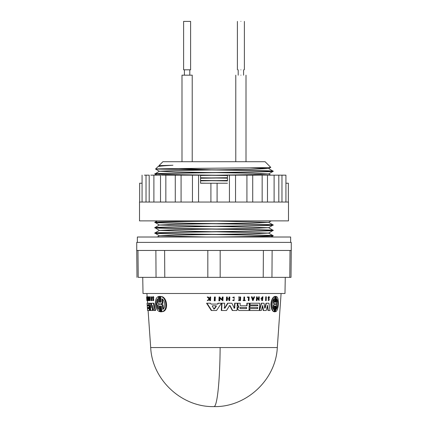 <?xml version="1.0" encoding="UTF-8"?>
<svg xmlns="http://www.w3.org/2000/svg" width="428" height="428" viewBox="0 0 428 428"><rect width="100%" height="100%" fill="white"/><g stroke="black" fill="none" stroke-linecap="round" stroke-linejoin="round"><path stroke-width="0.64" d="M265.895 300.622L265.569 300.622L265.729 296.829L266.334 296.829L266.173 300.622L265.895 300.622L266.055 296.829M214.626 300.809L214.241 300.809L214.428 297.011L215.332 297.011L215.145 300.809L214.626 300.809L214.813 297.011M224.095 308.053L224.946 308.165L227.953 303.217L231.559 303.217M233.961 308.165L234.421 308.053L234.63 303.217L237.305 303.217L237 310.509L232.645 310.509L230.136 305.672L229.189 305.672M232.645 310.509L232.313 310.509L229.799 305.672M229.531 305.672L230.136 305.672L229.531 305.672L226.503 310.509L221.297 310.509L221.64 303.217L224.315 303.217M224.593 308.165L227.61 303.217L231.89 303.217L234.287 308.165L234.753 308.053L234.956 303.217M238.995 310.509L237.369 309.086L237.406 308.256L238.546 306.908L237.545 304.998L237.62 303.217L239.873 303.217L237.62 303.217L237.947 303.217L237.866 304.998L238.867 306.908L237.727 308.256L237.695 309.086L238.995 310.509L248.989 310.509L249.289 303.217L247.202 303.217L248.973 303.217M240.568 305.774L246.785 305.774L246.886 303.217L247.202 303.217L247.1 305.774L240.568 305.774L240.108 305.26L240.194 303.217L237.947 303.217M269.405 297.53L268.945 297.08L268.591 297.695L269.239 298.894L268.832 300.622L267.981 299.996L268.233 299.841C268.704 300.312 268.875 300.098 268.741 299.199L268.003 297.744L268.72 296.652L269.645 297.396L269.073 297.53L268.87 297.123M261.727 298.332L262.343 298.332L262.327 298.717L261.251 298.717L262.439 296.829L262.947 296.829L262.541 300.638L261.187 299.916L261.845 299.546L262.562 300.049L262.674 297.38L262.022 298.332M262.401 300.028L262.685 297.471M261.251 298.717L260.93 298.717L262.439 296.829M258.517 299.579L258.63 296.829L259.266 296.829L259.111 300.622L257.126 297.952L257.019 300.622L256.693 300.622L256.843 296.829L257.175 296.829L257.153 297.321L258.833 299.579L258.945 296.829M259.111 300.622L256.811 297.952M256.693 300.622L256.377 300.622L256.533 296.829L256.843 296.829M274.22 301.826L274.76 301.826L275.011 296.401L275.471 296.401M275.215 301.831L275.718 301.831L275.969 296.55L276.338 296.55C279.447 296.893 278.853 310.872 275.616 311.648L275.867 306.368L275.001 306.368M275.616 311.648L275.241 311.648L275.498 306.368M274.739 311.798L274.284 311.798L274.541 306.368L274.011 306.373M274.123 311.643L273.765 311.643C271.973 310.76 271.02 308.246 270.913 304.099C271.373 299.985 272.556 297.471 274.466 296.55L274.824 296.55C272.904 297.476 271.71 299.991 271.256 304.099C271.363 308.24 272.315 310.76 274.123 311.643L274.391 306.207L274.664 305.811L274.91 306.325L274.541 306.368M259.304 310.509L261.246 303.217L264.039 303.217L264.83 307.973L265.167 307.973L266.334 303.217L267.634 303.217M264.504 307.973L264.846 307.973L266.007 303.217L268.939 303.217L269.966 310.509L268.297 310.509L267.511 305.255L266.227 310.509L263.52 310.509L262.621 305.469L261.31 310.509L259.619 310.509L261.562 303.217M268.297 310.509L267.965 310.509L267.307 306.09M263.52 310.509L263.199 310.509L262.434 306.197M259.619 310.509L259.331 310.509L259.63 303.217L250.139 303.217L250.07 304.939L249.754 304.939L249.824 303.217L259.309 303.217M259.331 310.509L249.529 310.509L249.604 308.583L257.33 308.583L257.372 307.507M249.84 310.509L249.92 308.583L257.645 308.583L257.688 307.507L249.647 307.507L249.722 305.795L257.442 305.795L257.479 304.939M210.988 304.083L217.809 304.083L218.392 303.217L221.463 303.217L216.531 310.509L211.683 310.509L206.981 303.217L210.442 303.217L210.988 304.083L217.435 304.083L218.023 303.217L221.105 303.217L219.436 303.217M211.683 310.509L211.288 310.509L206.564 303.217L210.041 303.217M222.121 299.76L222.25 297.011L223.084 297.011L222.908 300.809L219.885 298.139L219.762 300.809L219.27 300.809L219.446 297.011L219.939 297.011L219.917 297.508L222.474 299.76L222.603 297.011M222.908 300.809L219.521 298.139M219.27 300.809L218.901 300.809L219.083 297.011L219.446 297.011M252.595 298.123L253.36 298.123L253.911 296.829L254.649 296.829L253.034 300.617L251.696 296.829L252.14 296.829L252.595 298.123L253.676 298.123L254.227 296.829M253.034 300.617L252.723 300.617L251.386 296.829L251.696 296.829M229.226 300.622L228.889 300.622L228.959 299.017L227.247 299.017L227.177 300.622L226.712 300.622L226.872 297.011L227.338 297.011L227.257 298.798L228.969 298.798L229.05 297.011L229.836 297.011L229.681 300.622L229.226 300.622L229.301 299.017L227.247 299.017M226.712 300.622L226.369 300.622L226.53 297.011L226.872 297.011M239.889 298.798L239.953 297.332M238.867 297.332L238.883 297.011L240.654 297.011L240.504 300.622L238.733 300.622L238.744 300.317L240.151 300.317L240.194 299.242L238.787 299.242L238.808 298.798L240.21 298.798L240.274 297.332L238.546 297.332L238.562 297.011L240.333 297.011M238.733 300.622L238.407 300.622L238.744 300.317M239.83 300.317L239.873 299.242M238.787 299.242L238.487 298.798L238.808 298.798M209.404 298.68L209.827 298.289L209.891 297.011L210.704 297.011L210.517 300.622L210.105 300.622L210.18 299.231L207.682 300.622L209.533 298.937L207.634 297.011L208.179 297.011L209.806 298.68L210.228 298.289L210.298 297.011M210.105 300.622L209.704 300.622L209.741 299.231M207.682 300.622L207.264 300.622L209.126 298.937L207.216 297.011L207.634 297.011M234.191 297.016L233.03 297.412L233.255 297.701L232.698 297.412L234.191 297.011L234.036 300.654L232.95 300.296L233.19 299.996L232.95 300.296M233.709 300.654L232.618 300.296M244.49 300.317L245.287 300.317L245.276 300.622L243.339 300.622L243.35 300.317L244.104 300.317L244.238 297.011L244.629 297.011L244.49 300.317L244.971 300.317M243.339 300.622L243.034 300.317L243.35 300.317M243.783 300.317L243.923 297.011L244.238 297.011M247.619 297.369L247.635 297.011L249.144 297.011L249 300.622L248.625 300.622L248.759 297.369L247.309 297.369L247.32 297.011L248.829 297.011M248.625 300.622L248.31 300.622L248.443 297.369M159.751 296.401L160.43 296.401L160.976 302.168M160.43 296.401L159.13 296.401L159.799 296.401L160.559 302.361L161.035 301.831L160.602 296.55L161.233 296.55C167.236 296.877 168.942 310.883 162.48 311.648L161.843 311.648L161.41 306.368L160.96 305.811L160.612 306.368L161.056 311.798L160.372 311.798L159.874 306.127L159.494 305.811L159.189 306.207L159.612 311.643C157.274 310.76 155.878 308.24 155.423 304.099C155.246 299.991 156.241 297.476 158.408 296.55L159.018 296.55L159.526 302.136M161.297 306.031L161.688 311.798L160.998 311.798M159.842 306.057L160.227 311.643L159.612 311.643M153.047 303.217L152.224 303.217L153.39 303.217L155.006 310.509L153.689 310.509L152.603 305.255L152.32 310.509L150.875 310.509L150.03 305.469L149.944 310.509L149.356 310.509L149.409 303.217L150.458 303.217L151.293 307.973L151.667 303.217L153.261 303.217M153.39 303.217L153.957 303.217L155.583 310.509L155.006 310.509M153.042 307.411L152.876 310.509L152.32 310.509M150.522 308.428L150.49 310.509L149.944 310.509M149.955 303.217L150.458 303.217L149.955 303.217M150.458 303.217L151.009 303.217L151.539 306.255M147.837 305.795L148.441 305.795L148.382 304.939L147.778 304.939M148.093 303.217L148.751 303.217L149.265 310.509L147.628 310.509L147.494 308.583L148.639 308.583L148.564 307.507L147.954 307.507M148.382 304.939L147.243 304.939L147.12 303.217L149.297 303.217L149.393 304.634M148.029 308.583L148.639 308.583M149.201 299.546L149.527 300.049L149.335 297.38L149.051 298.332L149.313 298.717L148.912 298.717L149.195 296.829L149.95 296.829L150.116 300.638L149.57 300.638L149.105 299.916L149.201 299.546L149.746 299.546M148.12 296.829L148.66 296.829L148.928 300.622L148.388 300.622L147.671 297.952L147.783 300.622L147.521 296.829L148.222 299.579L148.12 296.829L148.388 300.622L147.858 300.622M147.687 299.252L147.719 300.617L147.179 300.617L146.767 296.829L146.948 298.123L147.12 296.829L147.179 300.617M153.005 300.172L152.764 299.841C153.154 300.312 153.256 300.098 153.069 299.199L152.389 297.744L152.785 296.652L153.352 296.652L153.877 297.396L152.603 297.3L153.154 298.894L153.042 300.622L152.603 299.996L153.203 299.841M153.133 297.514L153.727 298.894L153.609 300.622L153.042 300.622M151.052 296.829L151.608 296.829L151.881 300.622L151.17 300.622L150.897 296.829L151.325 300.622M277.312 347.563C275.809 379.829 246.298 407.354 214 406.6A63.467 6.147 90 0 0 220.131 347.563L277.312 347.563L281.094 293.49M147.141 296.829L146.906 293.49M147.425 300.617L146.89 300.622L146.617 297.011L146.879 300.622M147.585 303.217L147.403 300.622M147.74 304.939L147.799 305.795M147.917 307.507L147.992 308.583M220.131 347.563L150.688 347.563L148.099 310.509M152.785 296.652L153.138 297.53M153.877 297.396L153.304 297.396M159.13 296.401L159.569 301.826L159.253 302.387L158.831 301.879L158.408 296.55M275.718 301.826L276.087 301.831L275.83 302.382L275.579 301.911L275.841 296.401L275.375 296.401L275.102 301.991L274.84 302.387L274.599 302.072L274.824 296.55M275.108 311.798L274.653 311.798L275.108 311.798L275.386 306.207L275.648 305.811L275.867 306.368M268.741 299.199L269.073 299.199L268.335 297.744L269.051 296.652M237.551 304.907L237.877 304.907M224.946 308.165L224.443 308.053L224.946 308.165M285.267 277.355L284.984 293.49L143.016 293.49L142.733 277.355M147.59 310.509L147.05 303.217L147.59 310.509M158.478 309.433C157.231 308.299 156.493 306.523 156.257 304.099C156.113 301.713 156.578 299.937 157.638 298.765L157.996 303.361L159.596 303.885L159.628 304.313L158.114 304.838L158.478 309.433M157.691 299.482L156.846 304.099L158.419 308.716M162.405 304.854L160.425 304.099L162.276 303.345L161.891 298.765C165.064 300.349 165.936 307.561 162.79 309.433L162.405 304.854L163.052 304.854L163.389 308.856M162.587 299.349L162.924 303.345L161.056 304.099L163.052 304.854M212.251 306.122L212.518 305.79L216.194 305.79L216.418 306.122L214.46 308.936L213.973 308.936L212.251 306.122M273.481 309.433C272.55 308.299 272.09 306.523 272.112 304.099C272.294 301.713 272.914 299.937 273.974 298.765L273.76 303.361L274.926 303.885L274.91 304.313L273.695 304.838L273.481 309.433M275.557 304.319L275.579 303.88L276.665 303.345L276.889 298.765C278.323 302.179 278.147 305.731 276.365 309.433L276.59 304.854L275.557 304.319M240.365 307.486L246.64 307.486L246.598 308.561L240.317 308.561L239.835 308.021L240.365 307.486L240.044 307.486M214.166 250.46L291.265 250.46L291.008 277.355L138.217 277.355C136.591 277.355 136.591 277.355 138.217 277.355L137.966 250.46M291.265 250.46L291.265 242.392L136.735 242.392L136.735 250.46L213.834 250.46M290.644 242.392L290.644 237.016L137.356 237.016L137.356 242.392M223.914 220.88L227.45 220.88C192.231 221.383 153.47 221.907 154.834 222.416C151.18 223.314 276.82 224.208 273.166 225.107C276.82 226.005 151.18 226.899 154.834 227.798C151.18 228.691 276.82 229.59 273.166 230.483C276.82 231.382 151.18 232.276 154.834 233.174C151.18 234.073 276.82 234.967 273.166 235.865L271.186 237.016M217.456 237.016C247.951 236.577 273.818 236.149 273.166 235.716L273.166 235.865C273.487 236.251 253.9 236.62 227.466 237.016M206.103 237.016L159.387 235.812L154.834 233.03C151.18 232.131 276.82 231.238 273.166 230.339L268.613 233.121L252.638 233.774L175.378 235.116L159.387 235.769L157.231 237.016M216.52 231.794L268.613 233.078L273.166 235.716C276.82 234.822 151.18 233.923 154.834 233.03L159.387 230.392L175.378 229.74L252.638 228.397L268.613 227.701L273.166 230.339C276.82 229.445 151.18 228.547 154.834 227.648L159.387 225.01L175.378 224.363L252.638 223.015L268.613 222.367L271.186 220.88M211.464 231.719L159.387 230.435L154.834 227.648C151.18 226.754 276.82 225.856 273.166 224.962L268.613 227.744M216.52 221.035L268.613 222.325L273.166 224.962C276.82 224.063 151.18 223.17 154.834 222.271L159.387 225.053L211.464 226.342M288.493 202.053L139.507 202.053L139.507 220.88L288.493 220.88L288.493 202.053M285.931 183.227L288.36 183.227L288.36 202.053M278.81 202.053L278.81 175.159L285.931 175.159L285.931 202.053M278.81 175.159L267.484 175.159L267.484 202.053M235.416 175.159L252.723 175.159L252.723 202.053M227.445 180.878L227.445 175.159L235.539 175.159L235.539 202.053M217.467 183.227L227.445 183.227L210.908 183.227L210.908 202.053M217.092 183.227L217.092 202.053M178.642 168.557L210.565 169.782L200.534 169.782C235.758 170.285 274.53 170.809 273.166 171.323L268.613 173.961L252.638 174.608L200.555 175.491M227.445 175.405C192.226 174.902 153.47 174.373 154.834 173.864C151.18 172.971 276.82 172.072 273.166 171.173L273.166 171.323C276.82 172.216 151.18 173.115 154.834 174.009L159.387 171.227L175.362 171.922L211.464 172.554M154.834 174.009L172.163 174.683L227.445 175.55M240.894 75.184C247.48 75.184 247.48 75.184 240.894 75.184C234.303 75.184 234.303 75.184 240.894 75.184M192.215 161.714L192.215 75.184L181.996 75.184L181.996 161.714M189.797 75.184L189.797 69.807M184.42 75.184L184.42 69.807M240.894 21.4C245.399 21.4 245.399 21.4 240.894 21.4C236.384 21.4 236.384 21.4 240.894 21.4M240.894 69.807C245.405 69.807 245.405 69.807 240.894 69.807C236.384 69.807 236.384 69.807 240.894 69.807M190.604 21.4L183.612 21.4L183.612 69.807L190.604 69.807L190.604 21.4M265.098 161.714L162.902 161.714L158.975 165.641L172.928 165.251C163.544 165.754 158.537 166.241 157.905 166.717L155.567 169.055C152.293 168.493 274.605 167.926 270.731 167.348L265.098 161.714M172.928 165.251L159.387 165.85L157.905 166.717M163.475 165.871L158.975 165.641M200.534 169.782L155.567 169.055L159.387 171.27M210.908 183.227L200.555 183.227L200.555 175.159L161.468 175.159M200.555 178.091L227.445 177.706M227.445 177.85L200.555 178.235M227.445 180.782L200.555 180.397M200.555 180.541L227.445 180.926M142.069 202.053L142.069 175.159L142.069 183.227L139.64 183.227L139.64 202.053M149.19 202.053L149.19 175.159L144.429 175.159M160.516 202.053L160.516 175.159L150.795 175.159M267.484 175.159L252.279 175.159M282.314 220.88L283.759 220.88M154.754 220.88L220.688 220.88M210.565 169.782C243.152 170.237 274.161 170.713 273.166 171.173L268.613 168.536L252.638 169.231L175.378 170.574L159.387 171.227M146.028 175.159L146.028 202.053M153.887 175.159L153.887 202.053M165.839 175.159L165.839 202.053M181.076 175.159L181.076 202.053M198.56 175.159L198.56 202.053M229.44 175.159L229.44 202.053M246.924 175.159L246.924 202.053M262.161 175.159L262.161 202.053M274.113 175.159L274.113 202.053M281.972 175.159L281.972 202.053M217.456 220.88L217.435 220.88C184.848 221.335 153.839 221.811 154.834 222.271L157.231 220.88M136.735 250.46L136.992 277.355M240.317 308.561L246.282 308.561L246.325 307.486M276.402 308.77L277.044 299.921M274.91 304.313L273.695 304.838M274.546 304.313L274.562 303.885L274.926 303.885M273.76 303.361L274.562 303.885M273.406 303.361L273.62 298.765M273.128 309.433L273.337 304.838M213.583 308.936L214.08 308.936L216.038 306.122L215.814 305.79L212.518 305.79M252.766 299.509L253.264 298.343L252.67 298.343L253.579 298.343L253.082 299.509L252.67 298.343M246.282 308.561L246.598 308.561M162.924 303.345L162.276 303.345M147.077 298.343L147.104 299.509L146.97 298.343M221.656 310.509L221.998 303.217L224.663 303.217L224.443 308.053M269.073 299.199C269.207 300.098 269.035 300.312 268.565 299.841L268.233 299.841M268.854 300.172L268.565 299.841L267.981 299.996M268.832 300.622L268.313 299.996M262.541 300.638L261.503 299.916L261.845 299.546M274.284 311.798L274.653 311.798L274.904 306.368M276.087 301.826L276.338 296.55M275.841 296.401L275.011 296.401M249.963 307.507L250.032 305.795L257.758 305.795L257.795 304.939L250.07 304.939M227.257 298.798L229.306 298.798L229.387 297.011M233.255 297.701L234.175 297.39L234.052 300.279L233.19 299.996M161.688 311.798L160.372 311.798M160.602 296.55C166.546 296.893 168.231 310.872 161.843 311.648M148.564 307.507L147.419 307.507L147.302 305.795L148.441 305.795M149.404 296.829L149.57 300.638M230.799 303.217L227.953 303.217M223.769 303.217L221.998 303.217M246.785 305.774L247.1 305.774M237.406 308.256L237.727 308.256M238.46 306.432L238.787 306.432M267.313 303.217L266.334 303.217M247.523 303.217L247.202 303.217M261.503 299.916L261.187 299.916M250.139 303.217L249.824 303.217M257.33 308.583L257.645 308.583M257.442 305.795L257.758 305.795M217.435 304.083L217.809 304.083M228.969 298.798L229.306 298.798M210.228 298.289L209.827 298.289M209.126 298.937L209.533 298.937M233.03 297.412L232.698 297.412M147.617 303.217L147.082 303.217M149.784 298.332L149.286 298.332M149.827 298.717L149.313 298.717M148.035 296.829L147.59 296.829M148.067 297.321L147.628 297.321M147.521 296.829L147.12 296.829M159.387 165.85L161.19 166.091M249.904 167.829L268.613 168.536M216.52 172.628L252.622 173.265L268.613 173.961M200.555 177.759L211.464 177.936M216.52 178.011L227.445 178.182M227.445 180.45L200.555 180.873M200.555 183.141L206.103 183.227M206.103 220.88L211.464 220.96M216.52 226.417L268.613 227.701M153.299 298.3L152.732 298.3M161.244 306.368L160.612 306.368M274.76 301.826L275.118 301.826M161.217 304.319L160.586 304.319M156.049 277.355L155.867 250.46M164.603 250.46L164.78 277.355M289.783 277.355L290.034 250.46M271.951 277.355L272.133 250.46M263.22 277.355L263.397 250.46M220.174 277.355L220.174 250.46M207.826 277.355L207.826 250.46M216.038 306.122L216.418 306.122M160.554 303.88L161.179 303.88M237.369 309.086L237.695 309.086M237.909 307.379L238.236 307.379M238.867 306.908L238.546 306.908M268.265 298.648L268.597 298.648M160.243 301.826L160.869 301.826M159.804 306.373L159.189 306.373M158.825 301.826L159.441 301.826M153.727 298.894L153.154 298.894M246.004 161.714L246.004 75.184M243.58 75.184L243.58 69.807M244.388 21.4L244.388 69.807M237.396 21.4L237.396 69.807M238.203 75.184L238.203 69.807M235.785 161.714L235.785 75.184M175.277 175.159L175.277 202.053M192.461 175.159L192.461 202.053M274.514 311.814L274.878 311.814M275.247 296.385L275.611 296.385M233.709 300.659L234.036 300.659M161.335 311.814L160.709 311.814M160.083 296.385L159.462 296.385M150.688 347.563C152.191 379.829 181.702 407.354 214 406.6M270.769 175.159L268.613 173.918M159.387 165.893L158.981 165.657M268.613 168.579L270.726 167.364M156.814 175.159L154.856 174.03"/></g></svg>
